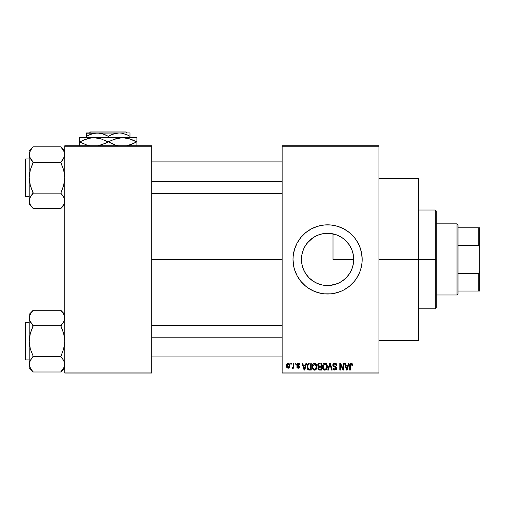 <?xml version="1.0" encoding="UTF-8"?>
<svg xmlns="http://www.w3.org/2000/svg" width="505" height="505" viewBox="0 0 505 505"><rect width="100%" height="100%" fill="white"/><g stroke="black" fill="none" stroke-linecap="round" stroke-linejoin="round"><path stroke-width="0.76" d="M353.266 254.596L353.715 259.418L353.33 263.875L353.715 259.418A26.121 26.121 0 0 1 327.594 285.54A26.121 26.121 0 0 1 301.466 259.418L302.123 265.239L303.309 269.051M351.24 270.51L351.688 269.506M351.77 269.304L351.941 268.881M343.078 280.452L346.872 277.049M327.455 285.54L324.254 285.325L330.118 285.42L337.536 283.57M337.454 283.608L338.539 283.135M317.153 283.362L317.563 283.539M305.904 273.981L308.972 277.744L313.125 281.165M305.689 286.177A34.58 34.58 0 0 0 308.353 288.153L314.356 291.366L320.845 293.336L324.204 293.834L330.983 293.834L334.335 293.336L340.824 291.366L343.892 289.914L349.529 286.146L354.321 281.354L356.347 278.627L359.541 272.649L360.684 269.455L362.009 262.808L362.173 259.418A34.58 34.58 0 0 1 327.594 293.998A34.58 34.58 0 0 1 293.007 259.418A34.58 34.58 0 0 0 293.67 266.148M293.67 252.683A34.58 34.58 0 0 0 293.007 259.406A34.58 34.58 0 0 1 327.594 224.832A34.58 34.58 0 0 1 362.173 259.418L361.511 252.67L359.541 246.181L356.347 240.203L354.321 237.476L349.529 232.685L343.892 228.916L337.63 226.322L330.983 225.003L324.204 225.003L317.55 226.322L311.288 228.916L305.651 232.685L300.86 237.476L297.091 243.113L294.497 249.375L293.178 256.029L293.007 259.418L293.676 266.16A34.58 34.58 0 0 0 297.085 275.698M293.676 266.16L294.497 269.455L297.091 275.717A34.58 34.58 0 0 0 298.827 278.615M294.497 269.455L297.091 275.717L298.84 278.627A34.58 34.58 0 0 0 305.62 286.12M308.404 288.185A34.58 34.58 0 0 0 346.777 288.191M346.834 288.153A34.58 34.58 0 0 0 349.492 286.177M349.567 286.12A34.58 34.58 0 0 0 356.328 278.653M356.36 278.602A34.58 34.58 0 0 0 358.077 275.749M358.102 275.692A34.58 34.58 0 0 0 361.504 266.192M361.517 266.135A34.58 34.58 0 0 0 362.173 259.444M378.971 259.418L418.493 259.418L418.493 178.398L418.493 259.418L378.971 259.418M151.721 259.418L282.143 259.418L151.721 259.418M301.895 264.14L301.466 259.418L301.895 254.697M302.116 265.213L302.015 264.734M304.035 270.705L303.606 269.765M312.772 280.925L308.972 277.744L306.118 274.297M315.922 282.787L313.428 281.367M322.146 284.965L318.598 283.943M324.254 285.325L322.947 285.123M337.296 283.671L333.003 284.971L327.922 285.54M344.795 279.076L343.223 280.344M341.702 281.405L341.241 281.689M345.496 278.438L344.808 279.063M350.35 272.239L349.795 273.18M348.696 274.815L347.857 275.907M353.33 263.875L353.266 264.229M352.976 265.598L352.193 268.205M282.143 145.793L378.971 145.793L282.143 145.793L282.143 146.778L378.971 146.778L378.971 372.052L282.143 372.052L282.143 145.793M282.143 373.043L378.971 373.043L378.971 145.793L378.971 146.778L282.143 146.778L282.143 372.052L378.971 372.052L378.971 373.043L282.143 373.043L282.143 372.052L282.143 373.043M290.766 363.158L290.766 364.149L291.391 364.149L291.391 363.158L290.766 363.158L291.391 363.158L290.766 363.158L290.766 364.149L291.391 364.149L291.391 363.158L291.391 364.149L290.766 364.149L290.766 363.158M295.078 363.158L295.078 364.149L295.703 364.149L295.703 363.158L295.078 363.158L295.703 363.158L295.078 363.158L295.078 364.149L295.703 364.149L295.703 363.158L295.703 364.149L295.078 364.149L295.078 363.158M306.005 363.158L305.462 365.229L303.284 365.229L302.741 363.158L302.085 363.158L304.086 370.077L304.749 370.077L306.661 363.158L306.005 363.158L306.661 363.158L306.005 363.158L305.462 365.229L303.284 365.229L302.741 363.158L302.085 363.158L304.086 370.077L304.749 370.077L306.661 363.158L304.749 370.077L304.086 370.077L302.085 363.158L302.741 363.158M316.37 364.155L314.565 363.07L312.765 364.13L312.14 366.611C312.033 368.53 312.841 369.717 314.565 370.165C316.319 369.704 317.127 368.492 316.995 366.529L316.035 363.72L314.028 363.139L312.469 364.705L312.254 367.804L313.693 369.969L315.713 369.812L316.894 367.741L316.477 364.332M326.703 364.155L325.7 363.234L324.355 363.139L323.099 364.13L322.499 365.961L322.581 367.804L323.377 369.483L324.595 370.146L326.041 369.812L326.836 368.896L327.297 367.135L326.703 364.155L324.898 363.07L323.099 364.13L322.474 366.611C322.36 368.53 323.168 369.717 324.892 370.165C326.647 369.704 327.461 368.492 327.322 366.529L326.703 364.155M334.758 363.07L333.332 363.632L332.801 365.077L333.338 366.441L335.932 367.703L335.875 368.865L335.08 369.344L334.089 369.13L333.609 368.012L332.978 368.101L333.47 369.565L334.872 370.165L336.406 369.332L336.557 367.59L335.951 366.775L333.723 365.828L333.515 364.585L335.011 363.909L335.806 364.351L336.216 365.494L336.841 365.405L336.311 363.764L334.758 363.07L332.801 365.077L333.755 366.725L335.838 367.545L336.033 368.246L334.853 369.357L333.609 368.012L332.978 368.101L334.872 370.165L336.665 368.271L333.433 365.065L334.701 363.878L336.216 365.494L336.841 365.405L334.758 363.07M348.399 363.158L347.857 365.229L345.679 365.229L345.136 363.158L344.479 363.158L346.487 370.077L347.143 370.077L349.056 363.158L348.399 363.158L349.056 363.158L348.399 363.158L347.857 365.229L345.679 365.229L345.136 363.158L344.479 363.158L346.487 370.077L347.143 370.077L349.056 363.158L347.143 370.077L346.487 370.077L344.479 363.158L345.136 363.158M297.091 275.717L300.86 281.354L305.651 286.146L308.378 288.172M352.099 363.562L350.918 363.082L349.908 363.871L349.687 370.077L350.319 370.077L350.502 364.193L351.404 363.966L351.846 365.317L352.471 365.229L352.155 363.651L351.114 363.07L349.687 365.38L349.687 370.077L350.319 370.077L350.407 364.402L351.082 363.878L351.846 365.317L352.471 365.229L352.099 363.562M343.129 363.158L343.129 368.694L340.484 363.158L339.808 363.158L339.808 370.077L340.433 370.077L340.433 364.534L343.091 370.077L343.76 370.077L343.76 363.158L343.129 363.158L343.76 363.158L343.129 363.158L343.129 368.694L340.484 363.158L339.808 363.158L339.808 370.077L340.433 370.077L340.433 364.534L343.091 370.077L343.76 370.077L343.76 363.158L343.76 370.077L343.091 370.077M330.062 363.966L328.401 370.077L327.739 370.077L329.715 363.158L327.739 370.077L328.401 370.077L330.062 363.966L331.545 370.077L332.195 370.077L330.333 363.158L329.715 363.158L330.333 363.158L329.715 363.158L327.739 370.077L328.401 370.077L330.062 363.966L331.545 370.077L332.195 370.077L330.333 363.158L332.195 370.077L331.545 370.077L330.182 364.515M319.425 363.164L318.478 363.43L317.815 364.402L317.891 366.175L318.573 366.889L317.98 367.722L318.005 369.022L318.933 369.988L321.571 370.077L321.571 363.158L319.627 363.158L321.571 363.158L319.627 363.158L317.708 365.191L318.573 366.889L317.891 368.341L319.621 370.077L321.571 370.077L321.571 363.158L321.571 370.077L319.621 370.077M309.401 363.158L308.246 363.43L307.476 364.326L307.179 368.145L308.271 369.849L311.244 370.077L311.244 363.158L309.401 363.158C307.652 363.524 306.857 364.692 307.021 366.655L308.486 369.95L311.244 370.077L311.244 363.158L311.244 370.077M298.215 363.07L297.085 363.537L296.694 364.844L297.11 365.816L298.979 366.718L298.36 367.558L297.413 366.756L296.782 366.845L297.192 367.886L298.24 368.284L299.276 367.886L299.629 366.548L299.067 365.702L297.483 365.027L297.382 364.25L298.36 363.802L299.118 364.78L299.749 364.686L299.547 363.916L298.215 363.07L296.694 364.698L299.029 366.952L298.215 367.564L297.413 366.756L296.782 366.845L298.24 368.284L299.654 366.845L297.483 365.027L297.319 364.572L298.171 363.789L299.118 364.78L299.749 364.686L298.215 363.07M293.279 363.158L293.159 366.794L292.755 367.343L292.111 367.293L291.934 368.012L292.685 368.259L293.279 367.387L293.279 368.189L293.91 368.189L293.91 363.158L293.279 363.158L293.91 363.158L293.279 363.158L293.159 366.794L292.111 367.293L291.934 368.012L292.528 368.284L293.279 367.387L293.279 368.189L293.91 368.189L293.91 363.158L293.91 368.189L293.279 368.189M288.115 363.07L286.695 363.991L286.36 365.727L286.834 367.583L288.115 368.284L288.942 368.038L289.668 367.059L289.523 363.972L288.115 363.07L286.36 365.727L288.115 368.284L289.864 365.677L288.115 363.07M351.941 249.956L352.976 253.251M349.788 245.645L351.24 248.315M346.878 241.794L348.702 244.029M343.217 238.48L345.489 240.386M332.378 233.733L330.112 233.417L337.277 235.153L341.702 237.432M338.584 235.715L341.235 237.135M327.934 233.297L330.087 233.411M324.248 233.506L322.947 233.708M317.916 235.147L322.139 233.865M313.201 237.609L317.159 235.469M310.032 240.071L307.091 243.221L312.772 237.905M305.449 245.55L305.727 245.121M306.118 244.54L307.078 243.24M304.048 248.1L303.612 249.06M302.937 250.777L303.309 249.786M353.229 254.387L353.715 259.418L333.003 259.418L353.715 259.418A26.121 26.121 0 0 0 327.594 233.291A26.121 26.121 0 0 0 301.466 259.418L301.971 254.318L303.454 249.419L305.872 244.9L309.117 240.942L313.075 237.697L317.594 235.28L322.493 233.796L327.594 233.291L332.688 233.796L337.586 235.28L342.106 237.697L346.064 240.942L349.315 244.9L351.726 249.419L353.216 254.318L353.715 259.418L353.216 264.513L351.726 269.411L349.315 273.931L346.064 277.889L342.106 281.14L337.586 283.551L332.688 285.041L327.594 285.54L322.493 285.041L317.594 283.551L313.075 281.14L309.117 277.889L305.872 273.931L303.454 269.411L301.971 264.513L301.466 259.418L302.129 253.586L302.931 250.789M302.015 254.097L302.123 253.592M64.773 373.043L151.721 373.043L151.721 372.052L64.773 372.052L64.773 146.778L151.721 146.778L151.721 372.052L151.721 145.793L64.773 145.793L151.721 145.793L151.721 146.778L64.773 146.778L64.773 145.793L64.773 372.052L151.721 372.052L151.721 373.043L64.773 373.043L64.773 372.052L64.773 373.043M418.493 340.433L418.493 259.418L418.493 340.433L378.971 340.433M362.173 259.387A34.58 34.58 0 0 0 361.517 252.696M361.504 252.645A34.58 34.58 0 0 0 358.102 243.145M358.077 243.088A34.58 34.58 0 0 0 356.36 240.228M356.328 240.178A34.58 34.58 0 0 0 349.567 232.717M349.492 232.653A34.58 34.58 0 0 0 346.834 230.684M346.777 230.646A34.58 34.58 0 0 0 308.404 230.646M308.353 230.678A34.58 34.58 0 0 0 305.689 232.66M305.62 232.71A34.58 34.58 0 0 0 298.846 240.191L297.091 243.113A34.58 34.58 0 0 0 293.676 252.658L294.497 249.375M298.827 240.222A34.58 34.58 0 0 0 297.104 243.094M359.541 246.181L358.089 243.113M352.042 234.964L349.529 232.685M317.55 226.322L314.356 227.465M295.64 246.181L295.343 246.926M293.178 262.808L293.285 263.774M303.139 283.867L305.651 286.146M317.55 292.509L318.447 292.767M337.63 292.509L340.824 291.366M317.544 235.305L313.125 237.666M313.428 237.464L311.118 239.143M318.598 234.888L317.626 235.267M330.1 233.411L327.177 233.297M343.69 238.84L342.826 238.196M349.283 244.862L344.795 239.755M351.688 249.325L349.359 244.975M353.197 254.242L351.77 249.533M352.471 365.229L351.834 365.09M351.777 364.642L350.855 363.916M351.082 363.878L350.382 364.515M350.407 364.402L350.319 365.33L350.407 364.402M350.319 370.077L349.687 370.077L349.687 365.191M349.7 364.995L349.731 364.616M349.795 364.238L349.902 363.884M351.398 363.095L351.909 363.341M346.676 368.947L345.893 366.037L347.642 366.037L346.771 369.357L346.417 367.937L346.727 369.155M346.512 368.29L345.893 366.037L347.642 366.037L346.771 369.357M340.433 370.077L339.808 370.077L339.808 363.158L340.484 363.158M336.261 363.701L336.5 364.029M336.721 364.541L336.803 364.907M336.841 365.405L336.216 365.494L335.806 364.351M335.017 363.909L334.222 363.947M333.565 364.471L333.452 364.812M333.452 364.825L333.552 365.601M334.462 366.201L334.783 366.308M335.326 366.478L335.806 366.693M335.945 366.775L336.355 367.185M336.412 367.274L336.557 367.59M336.639 368.644L336.557 368.991M334.108 370.026L333.767 369.837M333.104 368.877L333.016 368.492M332.978 368.101L333.609 368.012L333.66 368.379M334.342 369.275L334.02 369.079M334.373 369.281L335.086 369.344M335.875 368.865L335.623 367.375M334.682 367.04L335.838 367.545L336.033 368.246L335.838 367.545L334.847 367.084L335.37 367.255M333.022 366.043L332.852 365.582M332.801 365.071L332.833 364.686M333.098 363.941L333.628 363.379M326.962 364.654L327.177 365.273M327.183 365.298L327.291 365.917M327.297 367.167L327.227 367.722M327.221 367.741L327.297 367.135M327.101 368.24L326.994 368.562M326.034 369.812L325.719 369.995M324.595 370.146L324.204 370.045M322.474 366.611L322.48 366.283M322.506 365.936L322.6 365.336M323.85 363.36L324.349 363.139M325.946 363.366L326.369 363.72L325.946 363.366M324.5 369.306L323.364 368.195L324.387 369.269M324.235 364.036L324.784 363.884M325.984 364.351L324.898 363.878L326.318 364.799L326.691 366.516C326.836 368.038 326.236 368.985 324.885 369.357L323.364 368.195L323.099 366.63L323.162 367.432L323.099 366.63L324.898 363.878L326.678 366.074M325.776 369.079L326.691 366.516L326.369 368.36L325.005 369.351M323.307 365.178L323.099 366.63L323.452 364.85M326.495 365.184L326.066 364.44M319.267 370.058L318.939 369.988M318.554 369.799L318.15 369.338M318.005 369.016L317.916 368.688M318.573 366.889L317.714 364.989M317.733 364.787L317.822 364.389M318.371 364.844L318.958 364.055L318.358 365.45L318.958 364.055L320.946 363.966L320.946 366.396L319.703 366.396L318.371 364.844M319.596 369.262L318.516 368.227L319.103 367.268L319.766 367.204L320.946 367.204L320.946 369.269L319.57 369.262M319.103 367.268L319.766 367.204L319.103 367.268L318.535 368.473L318.731 367.514M318.642 367.64L318.529 368.076M318.705 366.138L319.179 366.352L318.358 365.45M319.766 367.204L320.946 367.204L320.946 369.269L319.848 369.269M316.635 364.654L316.843 365.266M316.97 367.167L316.894 367.747M316.774 368.24L316.66 368.562M315.713 369.812L315.398 369.988M314.261 370.146L313.876 370.045M312.172 365.967L312.273 365.342M313.523 363.36L314.299 363.089M315.612 363.366L316.042 363.72M314.432 369.351L313.277 368.65L314.792 369.344L313.037 368.195L312.772 366.63L312.835 367.432L312.772 366.63L314.344 363.897L316.364 366.516C316.509 368.038 315.903 368.985 314.558 369.357L314.306 369.338M315.65 364.351L314.684 363.884L315.732 364.44L316.345 366.074M315.442 369.079L316.364 366.516L316.035 368.36L315.24 369.199M313.908 364.036L314.457 363.884M312.98 365.178L312.772 366.63L313.119 364.85M316.168 365.184L315.732 364.44M309.483 370.077L308.486 369.95L309.483 370.077M307.741 369.382L308.486 369.95M307.482 368.966L307.299 368.543M307.293 368.53L307.179 368.151M307.078 367.608L307.034 367.148M307.343 364.635L307.621 364.061M307.501 364.275L308.246 363.43M307.816 368.044L307.697 367.451M308.296 364.326L307.652 366.668L307.905 364.976L309.483 363.966L310.613 363.966L310.613 369.269L308.606 369.13L307.652 366.668L307.816 365.26M307.905 364.976L308.41 364.238M309.117 363.991L310.613 363.966L310.613 369.269L309.502 369.269M307.665 366.239L307.684 367.356M308.132 364.522L308.555 364.143M304.117 368.29L303.499 366.037L305.247 366.037L304.37 369.357L303.499 366.037L305.247 366.037L304.25 368.827M304.433 369.029L304.496 368.694M298.992 363.259L299.314 363.543M299.749 364.686L299.118 364.78L298.802 364.017M298.354 363.802L297.571 363.985M297.331 364.465L298.101 365.304M297.331 364.692L297.514 365.052M297.016 367.665L296.807 367.034M296.782 366.845L297.413 366.756L297.546 367.211M297.413 366.756L298.215 367.564L298.771 367.432M298.026 367.545L299.029 366.952L297.83 366.15M299.01 367.091L298.108 366.245M299.029 366.952L298.739 366.485M296.744 365.172L296.694 364.844M296.713 364.389L297.091 363.531M293.102 366.971L292.111 367.293L292.565 367.381L292.111 367.293L292.565 367.381L292.111 367.293L291.934 368.012L292.528 368.284L291.934 368.012L292.528 368.284L293.222 367.533M292.742 367.35L293.216 366.542M293.159 366.794L293.253 366.283M288.33 363.082L288.753 363.209M289.693 364.383L289.851 365.235M286.379 365.279L286.43 364.837M287.414 363.234L287.894 363.082M289.239 365.677L288.21 367.558L287.004 365.986L288.096 363.789L289.226 365.374L288.892 367.129L289.239 365.677M289.195 365.033L289.081 364.591M289.03 364.477L289.226 365.374M347.055 368.05L346.973 368.372M319.608 363.966L320.946 363.966L320.946 366.396L319.703 366.396M315.025 369.294L314.678 369.351M309.275 369.262L308.713 369.174M304.66 368.05L304.578 368.372M435.291 259.418L435.291 308.82L435.291 259.418L418.493 259.418L435.291 259.418L435.291 210.017L435.291 259.418L436.276 259.418L435.291 259.418M436.276 307.829L436.276 259.418L436.276 307.829L435.291 308.82L418.493 308.82M333.003 259.418L333.003 233.859L333.003 259.418M436.276 211.002L436.276 259.418L436.276 211.002L435.291 210.017L418.493 210.017M64.482 202.833L63.68 204.714L60.821 208.571L33.153 208.571L30.313 204.74L29.202 200.857L29.486 198.907L30.294 196.994L33.153 193.32L30.3 185.442L29.202 177.703L30.306 169.951L33.153 162.642L30.313 158.444L29.202 154.555L29.486 156.518L29.486 152.611L31.556 148.823L29.486 152.592L29.202 154.555L29.202 204.437L29.486 198.907L31.177 195.624M64.773 150.976L60.821 146.841L33.153 146.841L60.821 146.841L63.662 150.667L64.773 154.555L64.489 156.499L60.821 162.642L63.674 169.97L64.773 177.703L63.668 185.455L60.821 193.32L63.662 196.969L64.773 200.857L63.68 204.714L60.821 208.388L64.773 204.437L60.821 208.571L33.153 208.571L30.313 204.74L29.492 202.833L30.319 204.759M29.864 151.563L29.492 152.579L29.858 151.569M33.153 147.024L29.202 150.976L33.153 147.024M25.843 196.477A0.593 0.593 0 0 1 25.25 195.883L25.25 159.523A0.593 0.593 0 0 1 25.843 158.93L29.202 158.93L25.843 158.93L25.843 196.477L29.202 196.477L25.843 196.477L25.843 158.93A0.593 0.593 0 0 0 25.25 159.523L25.25 195.883A0.593 0.593 0 0 0 25.843 196.477M60.821 147.024L63.662 150.667L64.482 152.579L64.489 156.499L63.68 158.418L60.821 162.086L62.797 159.788M64.097 157.573L64.773 154.555L64.489 152.611M29.82 157.453L29.202 154.555L29.202 204.437L33.153 208.388M60.821 162.086L62.418 160.293L60.821 162.269L33.153 162.269L60.821 162.269L63.674 169.97L64.773 177.703L63.668 185.455L60.821 193.137L33.153 193.137L60.821 193.137L63.662 196.969L64.773 200.857L64.489 198.894L64.489 202.802L64.489 198.907M33.153 193.32L31.556 195.126L33.153 192.771L30.3 185.442L29.202 177.703L30.306 169.951L33.153 162.086L29.89 157.611M29.492 198.882L29.202 200.857L29.877 197.834M29.486 152.611L29.486 156.499M29.909 203.951L30.294 204.714L29.909 203.951M64.482 152.579L63.655 150.648M63.662 158.444L62.418 160.287M62.513 195.246L63.662 196.969M151.721 181.667L282.143 181.667L151.721 181.667M282.143 337.17L151.721 337.17L282.143 337.17M457.025 223.848L458.016 224.832L458.016 227.799L458.016 224.832L457.025 223.848L436.276 223.848L457.025 223.848L457.025 294.983L436.276 294.983L457.025 294.983L457.025 223.848M458.016 293.998L457.025 294.983L458.016 293.998L458.016 291.031L458.016 293.998M458.016 245.411L458.016 273.426L458.016 227.799L458.016 245.411L478.759 245.411L479.75 248.062L479.75 270.768L478.759 273.426L458.016 273.426L458.016 291.031L458.016 273.426L478.759 273.426L478.759 291.031L479.75 291.031L479.75 270.768L479.75 291.031L478.759 291.031L478.759 273.426L479.75 270.768L479.75 227.799L458.016 227.799L478.759 227.799L478.759 245.411L478.759 227.799L479.75 227.799L479.75 248.062L478.759 245.411L458.016 245.411M458.016 291.031L478.759 291.031L458.016 291.031M25.25 159.877L25.25 160.906M25.25 194.501L25.25 195.536M60.821 193.32L62.418 195.126M64.116 197.872L64.482 198.882M31.556 195.119L30.313 196.969M64.773 154.555L64.489 156.499M33.153 162.086L30.313 158.444M29.858 157.541L29.492 156.531M29.909 151.456L30.294 150.692M64.066 203.951L63.68 204.714M64.482 366.251L63.68 368.139L60.821 371.996L33.153 371.996L31.556 370.013L29.492 366.251L29.202 364.275L30.294 360.412L33.153 356.189L30.3 348.867L29.202 341.127L30.306 333.376L33.153 325.51L30.313 321.862L29.202 317.98L29.486 319.936L29.486 316.029L31.556 312.248L29.492 316.004M64.773 364.282L63.68 368.139L60.821 371.806L64.773 367.861L60.821 371.996L33.153 371.996L30.313 368.164L29.202 364.275L30.313 368.164M29.202 317.973L29.202 367.861L29.486 362.331L31.556 358.55L30.306 360.4M33.153 310.449L31.556 312.241L33.153 310.259L60.821 310.259L33.153 310.259L29.202 314.394L33.153 310.442M25.843 359.901A0.593 0.593 0 0 1 25.25 359.308L25.25 322.947A0.593 0.593 0 0 1 25.843 322.354L29.202 322.354L25.843 322.354L25.843 359.901L29.202 359.901L25.843 359.901L25.843 322.354A0.593 0.593 0 0 0 25.25 322.947L25.25 359.308A0.593 0.593 0 0 0 25.843 359.901M64.773 314.394L60.821 310.259L63.662 314.091L64.773 317.98L63.68 321.843L60.821 325.51L63.668 321.855M64.097 320.997L64.773 317.98L64.482 316.004L64.489 319.924L63.68 321.843L60.821 325.693L33.153 325.693L60.821 325.693L63.674 333.388L64.773 341.127L63.668 348.879L60.821 356.562L33.153 356.562L60.821 356.562L63.662 360.393L64.482 362.3L64.489 366.226L64.773 364.275L63.668 360.4M33.153 356.745L31.556 358.544L33.153 356.189L30.3 348.867L29.202 341.127L29.202 367.861L33.153 371.813M29.877 361.258L29.202 364.275L29.486 362.331M29.202 317.98L29.202 341.127L30.306 333.376L33.153 326.066L29.492 319.955L29.486 316.029L29.486 319.924M31.462 323.591L30.306 321.855M31.556 358.544L30.313 360.393L31.556 358.544M60.821 325.51L62.418 323.711L60.821 326.066L63.674 333.388L64.773 341.127L63.668 348.879L60.821 356.745M63.668 314.104L64.489 316.029L63.662 314.091L60.821 310.449M64.773 317.98L64.489 316.029L64.489 319.924M62.418 323.711L63.662 321.862L62.418 323.711M25.25 323.295L25.25 324.33M25.25 357.925L25.25 358.96M64.116 361.29L64.482 362.3M64.773 364.275L64.489 362.331M33.153 325.51L31.556 323.711M29.858 320.965L29.492 319.955M29.909 314.88L30.294 314.116M64.066 367.375L63.68 368.139M90.49 131.956L126.004 131.956L90.49 131.956L89.499 132.948L90.49 131.956M126.995 132.948L126.004 131.956L126.995 132.948M89.309 134.86L94.523 133.194L97.377 132.948L102.957 133.882L108.247 136.312L113.499 133.894L119.117 132.948L121.926 133.187L127.02 134.785L129.981 136.312L127.393 134.955L129.981 136.312L129.981 137.688L129.981 132.948L119.117 132.948L121.926 133.187L127.55 135.031M105.652 134.955L108.247 136.312L108.247 137.688L108.247 136.312L110.835 134.955L116.257 133.194L119.117 132.948L86.506 132.948L86.506 136.312L91.759 133.894L97.377 132.948L100.192 133.187L105.583 134.923M108.247 136.312L106.561 135.397M86.506 136.312L86.506 137.688L86.506 136.312L89.095 134.955L86.506 136.312L86.506 134.961L86.506 136.312M88.293 138.421L93.917 137.688L79.594 137.688L136.899 137.688L118.921 137.998L126.193 137.991L132.379 139.847M132.91 143.799L126.25 145.876L129.804 144.992L136.577 141.937L133.238 140.226L136.899 141.937L136.899 137.998M127.778 138.313L126.218 137.998M112.23 140.074L118.896 138.004L122.57 137.688L129.753 138.869L136.577 141.937L133.232 140.22M110.336 142.89L115.386 145.011L118.953 145.882L115.386 145.011L108.569 141.937L112.653 143.982M117.368 145.566L116.958 145.459M83.578 140.074L90.243 138.004L93.917 137.688L101.101 138.869L107.925 141.937L115.342 138.881L122.57 137.688L93.917 137.688L101.101 138.869L107.925 141.937L103.834 139.891M99.119 138.313L97.566 137.998M93.917 137.688L90.269 137.998L93.917 137.688L99.529 138.414M79.594 137.998L79.594 141.937L86.734 145.011L90.3 145.882L86.734 145.011L79.916 141.937L84.108 144.032M88.716 145.566L88.318 145.465M79.594 138.875L79.594 145.882M80.882 141.406L88.211 138.439M107.925 141.937L101.151 144.992L97.598 145.876L104.585 143.654L112.16 140.112M136.899 145.876L136.899 140.22M83.262 143.654L79.916 141.937L83.521 140.106M79.916 141.937L79.594 141.937L79.594 140.226M106.157 140.983L104.585 140.226M128.175 138.408L122.57 137.688M136.899 141.937L136.899 143.654L136.899 141.937L136.577 141.937L132.966 143.773M135.611 142.473L136.577 141.937M79.594 141.937L79.594 143.654M111.914 143.654L108.569 141.937M136.899 145.004L136.899 143.654M129.981 133.882L129.981 134.955L129.981 133.882M128.251 135.372L129.981 136.312L129.981 134.961M86.506 133.888L86.506 134.955M86.506 133.194L129.981 132.948M378.971 178.398L418.493 178.398M151.721 161.897L282.143 161.897M151.721 193.516L282.143 193.516M282.143 356.934L151.721 356.934M282.143 325.321L151.721 325.321"/></g></svg>
